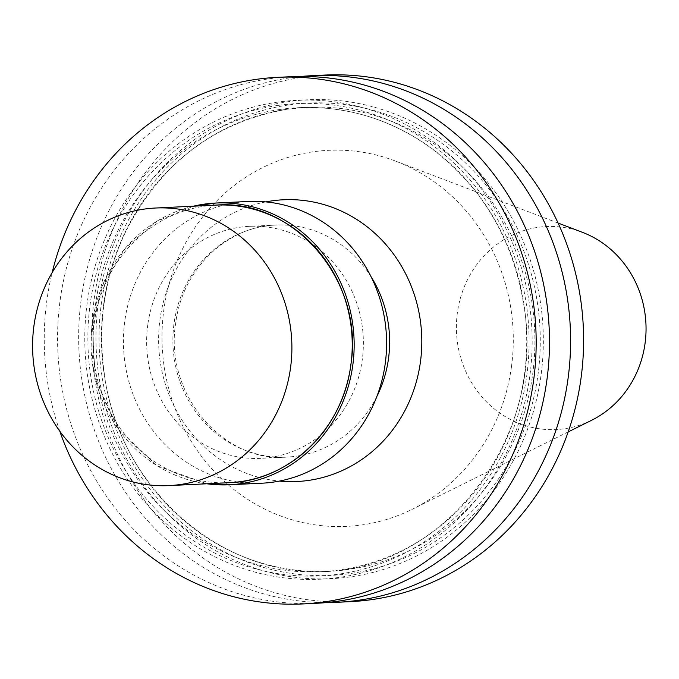 <?xml version="1.0" encoding="UTF-8"?>
<svg xmlns="http://www.w3.org/2000/svg" width="679" height="679" viewBox="0 0 679 679"><rect width="100%" height="100%" fill="white"/><g stroke="black" fill="none" stroke-linecap="round" stroke-linejoin="round"><path stroke-width="0.51" stroke-dasharray="3.4 2.55" d="M350.339 601.653A263.605 245.925 87.2 0 1 91.996 350.203A263.605 245.925 87.2 0 1 324.952 75.063M511.44 366.906A188.244 175.623 -92.8 0 0 395.543 161.076A188.244 175.623 -92.8 0 0 163.843 309.802A188.244 175.623 -92.8 0 0 232.939 488.727A188.244 175.623 -92.8 0 0 412.331 509.242A188.244 175.623 -92.8 0 0 511.44 366.906M147.784 324.723A116.143 108.351 -92.8 0 0 260.6 458.35A116.143 108.351 -92.8 0 0 362.238 359.955A116.143 108.351 -92.8 0 0 249.422 226.336A116.143 108.351 -92.8 0 0 147.784 324.723M261.805 483.21A141.028 131.573 87.2 0 1 124.809 320.955A141.028 131.573 87.2 0 1 248.217 201.476M229.264 482.701A138.957 129.638 87.2 0 1 94.279 322.831A138.957 129.638 87.2 0 1 215.88 205.109M59.803 431.258A263.605 245.925 87.2 0 1 52.156 272.61M290.833 76.71A263.605 245.925 -92.8 0 0 276.395 77.856A263.605 245.925 -92.8 0 0 58.369 359.59A263.605 245.925 -92.8 0 0 316.219 603.3M278 102.088A239.729 223.654 -92.8 0 0 119.699 466.991A239.729 223.654 -92.8 0 0 496.196 471.472A239.729 223.654 -92.8 0 0 340.934 102.843A239.729 223.654 -92.8 0 0 278 102.088M289.186 101.553A239.729 223.654 -92.8 0 0 142.989 484.976A239.729 223.654 -92.8 0 0 526.828 431.14A239.729 223.654 -92.8 0 0 289.186 101.553M301.391 76.438A263.605 245.925 -92.8 0 0 297.487 76.846A263.605 245.925 -92.8 0 0 291.104 77.644A263.605 245.925 -92.8 0 0 79.307 356.373A263.605 245.925 -92.8 0 0 326.76 602.545M591.545 420.309A101.621 94.814 87.2 0 1 494.702 409.242A101.621 94.814 87.2 0 1 457.4 312.646A101.621 94.814 87.2 0 1 582.489 232.354M376.887 396.409A116.143 108.351 87.2 0 1 286.852 457.086A116.143 108.351 87.2 0 1 174.036 323.459A116.143 108.351 -92.8 0 1 275.674 225.072C227.032 226.345 182.244 269.164 175.717 323.06C163.919 393.497 223.204 462.84 286.852 457.086L260.6 458.35M92.369 322.517A141.028 131.573 87.2 0 1 193.422 206.195L156.713 221.337L125.912 247.47L103.785 282.235L92.293 322.533L95.111 378.364L117.959 428.78L157.239 465.862L206.798 483.779A141.028 131.573 87.2 0 1 92.369 322.517M265.879 201.892A141.028 131.573 -92.8 0 0 160.006 319.257A141.028 131.573 -92.8 0 0 279.341 481.088M277.533 105.491A236.436 220.582 -92.8 0 0 134.79 484.263A236.436 220.582 -92.8 0 0 513.129 429.535A236.436 220.582 -92.8 0 0 277.533 105.491M279.561 109.523A232.286 216.711 -92.8 0 0 278.432 109.692A232.286 216.711 -92.8 0 0 94.288 361.058A232.286 216.711 -92.8 0 0 321.159 571.71A232.286 216.711 -92.8 0 0 526.429 329.256A232.286 216.711 -92.8 0 0 298.785 107.672A232.286 216.711 -92.8 0 0 279.561 109.523M286.64 109.294A232.286 216.711 -92.8 0 0 102.487 360.668A232.286 216.711 -92.8 0 0 329.366 571.311A232.286 216.711 -92.8 0 0 534.636 328.857A232.286 216.711 -92.8 0 0 306.993 107.282A232.286 216.711 -92.8 0 0 287.769 109.132A232.286 216.711 -92.8 0 0 286.64 109.294M288.719 104.948A236.436 220.582 -92.8 0 0 145.977 483.728A236.436 220.582 -92.8 0 0 524.315 428.992A236.436 220.582 -92.8 0 0 288.719 104.948M371.116 276.803A116.143 108.351 -92.8 0 0 275.674 225.072L249.422 226.336M321.159 571.71C445.093 569.74 546.782 436.249 523.806 305.092C512.806 237.862 481.038 184.909 428.517 146.231C388.974 118.655 345.73 105.805 298.785 107.672L306.993 107.282L287.82 109.124C215.107 121.668 161.042 162.553 125.632 231.768C104.642 276.277 97.496 323.306 104.201 372.856C118.197 487.802 221.923 579.051 329.366 571.311L321.159 571.71M568.17 431.912L412.331 509.242M558.104 223.06L395.543 161.076"/><path stroke-width="1.02" d="M33.95 325.742A138.957 129.638 -92.8 0 0 168.927 485.604A138.957 129.638 -92.8 0 0 290.527 367.891A138.957 129.638 -92.8 0 0 155.55 208.02A138.957 129.638 -92.8 0 0 33.95 325.742M311.933 75.692L324.952 75.063A263.605 245.925 87.2 0 1 373.331 77.847A263.605 245.925 87.2 0 1 583.337 352.494A263.605 245.925 87.2 0 1 350.339 601.653L337.319 602.281A263.605 245.925 -92.8 0 0 570.326 353.122A263.605 245.925 -92.8 0 0 360.311 78.475A263.605 245.925 -92.8 0 0 311.933 75.692A263.605 245.925 -92.8 0 0 301.391 76.438M248.217 201.476A141.028 131.573 87.2 0 1 385.214 363.732A141.028 131.573 87.2 0 1 261.805 483.21L229.366 484.772A141.028 131.573 87.2 0 1 206.806 483.779L229.366 484.772A141.028 131.573 87.2 0 0 352.774 365.294A141.028 131.573 87.2 0 0 215.778 203.038A141.028 131.573 87.2 0 0 193.422 206.195L215.778 203.038L248.217 201.476M350.856 365.03A138.957 129.638 87.2 0 1 229.264 482.701C289.271 481.004 343.167 428.856 350.788 364.996C364.852 281.861 294.414 198.472 215.88 205.109A138.957 129.638 87.2 0 1 350.865 364.979M52.156 272.61A263.605 245.925 87.2 0 1 277.516 77.347A263.605 245.925 87.2 0 1 325.895 80.13A263.605 245.925 87.2 0 1 535.909 354.777A263.605 245.925 87.2 0 1 302.902 603.937A263.605 245.925 87.2 0 1 59.803 431.258M302.902 603.937L316.219 603.3A263.605 245.925 -92.8 0 0 549.226 354.141A263.605 245.925 -92.8 0 0 339.211 79.485A263.605 245.925 -92.8 0 0 290.833 76.71L277.516 77.347M326.76 602.545A263.605 245.925 -92.8 0 0 337.319 602.281M558.104 223.06L582.489 232.354A101.621 94.814 87.2 0 1 645.05 343.472A101.621 94.814 87.2 0 1 591.545 420.309L568.17 431.912M371.116 276.803A116.143 108.351 -92.8 0 1 388.49 358.69A116.143 108.351 87.2 0 1 376.887 396.409M279.341 481.088A141.028 131.573 -92.8 0 0 420.42 362.034A141.028 131.573 -92.8 0 0 265.879 201.892M215.88 205.109L155.55 208.02M229.264 482.701L168.927 485.604"/></g></svg>
